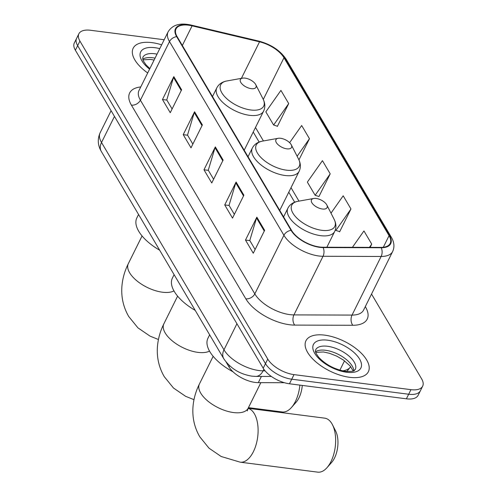 <?xml version="1.0" encoding="UTF-8"?>
<svg xmlns="http://www.w3.org/2000/svg" width="497" height="497" viewBox="0 0 497 497"><rect width="100%" height="100%" fill="white"/><g stroke="black" fill="none" stroke-linecap="round" stroke-linejoin="round"><path stroke-width="0.75" d="M284.464 382.727L258.31 382.653A21.775 10.325 -153.6 0 1 255.222 382.435A21.775 10.325 -153.6 0 1 228.974 366.885L226.228 362.232M164.184 39.748L90.603 30.28A21.775 10.325 26.4 0 0 78.88 33.777L74.333 42.935A21.775 10.325 26.4 0 0 75.376 50.24L263.211 368.227A21.775 10.325 26.4 0 0 289.459 383.777L406.397 398.818A21.775 10.325 26.4 0 0 418.12 395.326L420.394 390.748A21.775 10.325 26.4 0 1 408.671 394.239A21.775 10.325 26.4 0 0 420.394 390.748L422.667 386.169A21.775 10.325 26.4 0 0 421.624 378.857L371.532 294.056M78.88 33.777A21.775 10.325 26.4 0 0 79.924 41.083L267.759 359.07A21.775 10.325 26.4 0 0 294.007 374.62L291.733 379.199L408.671 394.239L291.733 379.199A21.775 10.325 26.4 0 1 265.485 363.649A21.775 10.325 26.4 0 0 291.733 379.199L289.459 383.777M79.924 41.083L77.65 45.662L265.485 363.649L77.65 45.662A21.775 10.325 26.4 0 1 76.606 38.356A21.775 10.325 26.4 0 0 77.65 45.662L75.376 50.24M349.621 377.31A34.84 16.519 26.4 0 0 368.376 371.719A34.84 16.519 26.4 0 0 357.859 350.062A34.84 16.519 26.4 0 0 324.715 335.146A34.84 16.519 26.4 0 0 305.959 340.737A34.84 16.519 26.4 0 0 316.477 362.394A34.84 16.519 26.4 0 0 349.621 377.31A34.84 16.519 26.4 0 0 368.376 371.719A34.84 16.519 26.4 0 0 357.859 350.062A34.84 16.519 26.4 0 0 324.715 335.146A34.84 16.519 26.4 0 0 305.959 340.737A34.84 16.519 26.4 0 0 316.477 362.394A34.84 16.519 26.4 0 0 349.621 377.31M161.655 44.836A34.84 16.519 26.4 0 0 151.927 42.63A34.84 16.519 26.4 0 0 133.171 48.221A34.84 16.519 26.4 0 0 147.696 72.96A34.84 16.519 26.4 0 1 133.171 48.221A34.84 16.519 26.4 0 1 151.927 42.63A34.84 16.519 26.4 0 1 161.655 44.836M319.565 246.997A23.229 11.015 -153.6 0 1 291.565 230.409L177.149 36.716A23.229 11.015 -153.6 0 1 176.037 28.919A23.229 11.015 -153.6 0 1 192.09 25.85L259.533 41.823A23.229 11.015 -153.6 0 1 283.986 57.758L389.064 235.646A23.229 11.015 -153.6 0 1 390.176 243.443A23.229 11.015 -153.6 0 1 380.969 247.394L322.857 247.22A23.229 11.015 -153.6 0 1 319.565 246.997M319.77 247.344A23.806 11.288 26.4 0 0 323.143 247.581L381.255 247.755A23.806 11.288 26.4 0 0 389.561 235.708L284.477 57.82A23.806 11.288 26.4 0 0 259.415 41.487L191.972 25.515A23.806 11.288 26.4 0 0 176.659 36.654L291.074 230.341A23.806 11.288 26.4 0 0 319.77 247.344M172.092 108.967L166.762 99.947L173.509 77.42A5.809 4.131 -30.6 0 1 173.832 76.619L162.463 99.518L170.247 112.695L181.61 89.795L173.832 76.619M166.843 100.077L162.463 99.518M192.848 144.105L187.518 135.085L194.265 112.558A5.809 4.131 -30.6 0 1 194.582 111.757L183.219 134.65L191.003 147.826L202.366 124.933L194.582 111.757M187.599 135.215L183.219 134.65M255.116 249.519L249.786 240.492L256.533 217.972A5.809 4.131 -30.6 0 1 256.85 217.164L245.487 240.063L253.265 253.24L264.634 230.341L256.85 217.164M249.867 240.629L245.487 240.063M234.36 214.381L229.03 205.354L235.777 182.834A5.809 4.131 -30.6 0 1 236.094 182.026L224.731 204.926L232.509 218.102L243.878 195.203L236.094 182.026M229.111 205.491L224.731 204.926M213.604 179.243L208.274 170.216L215.021 147.696A5.809 4.131 -30.6 0 1 215.338 146.888L203.975 169.788L211.759 182.964L223.122 160.065L215.338 146.888M208.355 170.353L203.975 169.788M294.007 374.62L410.944 389.66A21.775 10.325 26.4 0 0 422.667 386.169M277.146 126.139L277.338 126.468L288.707 103.569L280.923 90.392L265.839 111.844L273.623 125.02L277.45 126.238M339.414 231.552L339.606 231.875L350.969 208.976L343.191 195.799L330.996 213.145M370.116 247.363L371.725 244.114L363.941 230.937L352.435 247.307M298.952 159.879L309.463 138.706L301.679 125.53L289.627 142.67M330.213 173.844L322.435 160.668L307.351 182.113L315.135 195.29L318.962 196.514L330.213 173.844L315.135 195.29M335.413 229.626L335.891 230.428L339.718 231.645M350.969 208.976L335.891 230.428M371.725 244.114L369.445 247.363M309.463 138.706L297.125 156.251M288.707 103.569L273.623 125.02M248.09 408.366A27.217 14.121 97.3 0 1 254.334 413.709A27.217 14.121 97.3 0 1 256.079 444.722A27.217 14.121 97.3 0 1 240.206 462.173L317.757 472.15A27.217 14.121 -82.7 0 0 326.97 467.702A27.217 14.121 -82.7 0 0 332.487 424.786A27.217 14.121 -82.7 0 0 331.884 423.686A27.217 14.121 -82.7 0 0 324.703 418.157L248.121 408.304M316.167 198.465A8.71 4.131 26.4 0 0 313.694 198.483A8.71 4.131 26.4 0 0 312.601 203.776A8.71 4.131 26.4 0 0 322.391 209.007A8.71 4.131 26.4 0 0 326.846 205.012A8.71 4.131 26.4 0 0 316.167 198.465M209.641 334.816L207.932 338.258A39.922 18.929 26.4 0 0 233.037 371.812M332.487 424.786L335.643 431.011A19.961 10.356 97.3 0 1 331.592 462.483L326.97 467.702M280.625 138.296A8.71 4.131 26.4 0 0 278.152 138.309A8.71 4.131 26.4 0 0 277.053 143.608A8.71 4.131 26.4 0 0 286.85 148.839A8.71 4.131 26.4 0 0 291.298 144.838A8.71 4.131 26.4 0 0 280.625 138.296M174.099 274.648L172.391 278.09A39.922 18.929 26.4 0 0 195.197 310.364M248.45 407.639L282.215 411.976A27.217 14.121 -82.7 0 0 291.422 407.534A27.217 14.121 -82.7 0 0 299.877 385.119M302.288 385.43A19.961 10.356 97.3 0 1 296.05 402.309L291.422 407.534M245.077 78.122A8.71 4.131 26.4 0 0 242.604 78.141A8.71 4.131 26.4 0 0 241.511 83.434A8.71 4.131 26.4 0 0 251.308 88.665A8.71 4.131 26.4 0 0 255.756 84.664A8.71 4.131 26.4 0 0 245.077 78.122M138.551 214.474L136.843 217.916A39.922 18.929 26.4 0 0 159.655 250.19M261.397 376.428L258.31 382.653M229.558 365.711L228.974 366.885M114.465 116.422L101.525 142.496A14.519 10.325 149.4 0 0 101.332 151.467C97.729 145.341 97.331 139.104 100.139 132.755A29.037 13.767 26.4 0 0 101.525 142.496L223.979 349.807A29.037 13.767 26.4 0 0 258.98 370.538A29.037 13.767 26.4 0 0 263.093 370.824L263.87 369.259M236.926 323.727L223.979 349.807A14.519 10.325 149.4 0 0 223.793 358.772L101.332 151.467M406.397 398.818L410.944 389.66M263.211 368.227L267.759 359.07M339.88 370.172L344.514 360.828M342.607 370.868A29.037 13.767 26.4 0 0 350.671 366.612M271.362 376.459L255.806 376.415A14.519 9.213 -89.8 0 0 263.093 370.824L265.069 370.83M365.301 306.612L365.475 306.91A36.293 17.209 -153.6 0 1 352.82 325.268L294.709 325.094A36.293 17.209 -153.6 0 1 245.816 298.821L131.401 105.128A7.256 5.163 149.4 0 0 140.403 100.195L254.812 293.889A29.037 13.767 26.4 0 0 289.813 314.62A29.037 13.767 26.4 0 0 293.926 314.905L352.038 315.079A29.037 13.767 26.4 0 0 363.549 310.14L392.649 251.519A29.037 13.767 -153.6 0 1 381.137 256.464A7.256 4.603 -89.8 0 0 381.255 247.755M131.401 105.128A36.293 17.209 -153.6 0 1 140.763 86.932M139.011 90.454A29.037 13.767 26.4 0 0 140.403 100.195L169.496 41.58A29.037 13.767 -153.6 0 1 168.11 31.833L139.011 90.454M352.82 325.268A7.256 4.603 90.2 0 1 352.038 315.079L381.137 256.464L323.025 256.284A29.037 13.767 -153.6 0 1 318.912 256.005A29.037 13.767 -153.6 0 1 283.911 235.267A7.256 5.163 -30.6 0 1 291.074 230.341M323.143 247.581A7.256 4.603 -89.8 0 1 323.025 256.284L293.926 314.905A7.256 4.603 90.2 0 0 294.709 325.094M392.649 251.519C394.711 247.046 394.283 242.306 391.356 237.293A7.256 5.163 149.4 0 0 389.561 235.708M284.477 57.82A7.256 5.163 -30.6 0 1 286.278 59.404C280.277 50.501 271.113 44.401 258.775 41.089L191.333 25.117C180.144 22.558 172.403 24.794 168.11 31.833M259.415 41.487A7.256 2.814 -76.7 0 0 258.775 41.089M191.972 25.515A7.256 2.814 -76.7 0 0 191.333 25.117M176.659 36.654A7.256 5.163 149.4 0 0 169.496 41.58L283.911 235.267L254.812 293.889A7.256 5.163 149.4 0 1 245.816 298.821M283.986 57.758L263.286 99.45M259.533 41.823L241.399 78.358M192.09 25.85L182.337 45.494M389.064 235.646L383.299 247.27M298.977 201.123L291.018 187.661M263.429 140.955L255.477 127.487M215.021 147.696L222.762 160.798M235.777 182.834L243.518 195.936M256.533 217.972L264.274 231.074M194.265 112.558L202.006 125.66M173.509 77.42L181.25 90.529M353.821 370.712A22.123 10.487 26.4 0 0 325.566 350.279A22.123 10.487 26.4 0 0 315.564 351.721M355.28 369.501A22.123 10.487 26.4 0 0 348.602 355.746A22.123 10.487 26.4 0 0 327.554 346.272A22.123 10.487 26.4 0 0 315.645 349.826C315.701 351.261 314.135 351.093 318.813 357.38C325.846 364.786 334.736 369.451 345.483 371.365C357.057 371.688 353.361 370.184 355.28 369.501M327.703 340.203A26.478 12.555 26.4 0 0 314.713 353.336A26.478 12.555 26.4 0 0 346.633 372.247A26.478 12.555 26.4 0 0 359.623 359.114A26.478 12.555 26.4 0 0 327.703 340.203M247.276 410.92L248.183 408.186A27.217 12.903 -153.6 0 1 233.528 412.553A27.217 12.903 -153.6 0 1 200.72 393.115A27.217 12.903 -153.6 0 1 199.421 383.976L213.157 356.306M297.902 201.316A24.005 11.381 26.4 0 0 294.876 215.915A24.005 11.381 26.4 0 0 321.876 230.322A24.005 11.381 26.4 0 0 334.133 219.307C336.289 223.607 336.475 227.657 334.686 231.465A26.13 12.388 26.4 0 1 320.621 235.659A26.13 12.388 26.4 0 1 295.765 224.476A26.13 12.388 26.4 0 1 287.875 208.231C289.832 204.503 293.174 202.198 297.902 201.316L313.694 198.483M209.51 351.081A27.217 12.903 -153.6 0 1 197.986 352.379A27.217 12.903 -153.6 0 1 165.178 332.94A27.217 12.903 -153.6 0 1 163.873 323.808L177.609 296.137M262.354 141.148A24.005 11.381 26.4 0 0 259.335 155.741A24.005 11.381 26.4 0 0 286.328 170.154A24.005 11.381 26.4 0 0 298.591 159.133C300.747 163.432 300.933 167.489 299.144 171.297A26.13 12.388 26.4 0 1 285.079 175.491A26.13 12.388 26.4 0 1 260.223 164.302A26.13 12.388 26.4 0 1 252.333 148.056C254.29 144.335 257.626 142.03 262.354 141.148L278.152 138.309M173.969 290.907A27.217 12.903 -153.6 0 1 162.444 292.211A27.217 12.903 -153.6 0 1 129.63 272.772A27.217 12.903 -153.6 0 1 128.332 263.634L142.067 235.963M226.812 80.974A24.005 11.381 26.4 0 0 223.787 95.573A24.005 11.381 26.4 0 0 250.786 109.98A24.005 11.381 26.4 0 0 263.05 98.965C265.205 103.264 265.386 107.315 263.603 111.123A26.13 12.388 26.4 0 1 249.537 115.316A26.13 12.388 26.4 0 1 224.675 104.128A26.13 12.388 26.4 0 1 216.791 87.888C218.742 84.161 222.084 81.856 226.812 80.974L242.604 78.141M155.052 58.149A22.123 10.487 26.4 0 0 152.778 57.77A22.123 10.487 26.4 0 0 142.776 59.205M157.04 54.142A22.123 10.487 26.4 0 0 154.766 53.763A22.123 10.487 26.4 0 0 142.856 57.31L142.776 59.224L143.329 60.827L146.025 64.865L149.864 68.598M159.773 48.638A26.478 12.555 26.4 0 0 154.915 47.693A26.478 12.555 26.4 0 0 149.585 69.158M255.806 376.415L251.936 376.154C239.79 374.198 230.403 368.401 223.793 358.772M100.139 132.755L111.086 110.701M350.683 366.624L346.831 371.507M391.356 237.293L286.278 59.404M294.678 202.217L288.769 192.202M259.136 142.043L253.221 132.034M315.738 352.367L323.454 351.963L329.604 353.324L336.929 356.231L343.439 360.058L350.143 365.978L353.193 370.961M199.421 383.976C195.725 391.387 193.575 399.085 192.973 407.068C192.233 417.753 194.507 427.668 199.794 436.826L209.013 448.182L221.159 456.488L240.206 462.173M283.582 216.891L287.875 208.231M326.864 247.233L334.686 231.465M326.846 205.012L334.133 219.307M260.85 382.659L248.183 408.186M163.873 323.808C160.183 331.213 158.034 338.911 157.425 346.894C156.692 357.579 158.965 367.5 164.252 376.651L173.472 388.008L185.617 396.32L193.979 399.675M248.034 156.717L252.333 148.056M279.736 210.386L299.144 171.297M291.298 144.838L298.591 159.133M128.332 263.634C124.635 271.045 122.486 278.736 121.883 286.726C121.15 297.405 123.424 307.326 128.704 316.483L137.924 327.84L150.069 336.146L158.437 339.507M212.492 96.542L216.791 87.888M244.195 150.218L263.603 111.123M255.756 84.664L263.05 98.965M142.95 59.857L150.666 59.454L154.089 60.075"/></g></svg>
